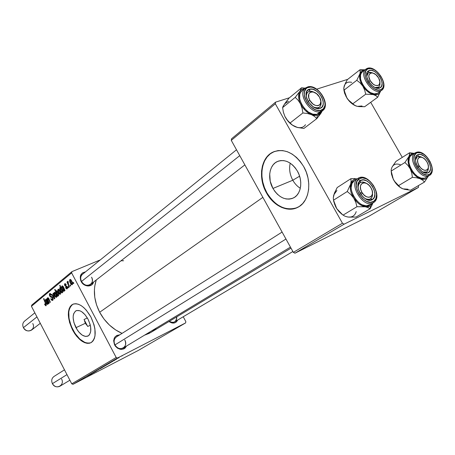 <?xml version="1.0" encoding="UTF-8"?>
<svg xmlns="http://www.w3.org/2000/svg" width="455" height="455" viewBox="0 0 455 455"><rect width="100%" height="100%" fill="white"/><g stroke="black" fill="none" stroke-linecap="round" stroke-linejoin="round"><path stroke-width="0.68" d="M292.804 180.231L299.606 176.187L292.804 180.231C289.778 174.561 288.914 168.873 290.222 163.163C288.914 168.873 289.778 174.561 292.804 180.231L272.949 188.444C267.29 178.707 269.178 165.341 276.998 161.684C284.642 158.795 291.45 161.946 297.428 171.143L299.106 174.743L300.226 178.548L300.755 182.398L300.658 186.14L299.959 189.621L298.679 192.715L296.876 195.292L294.63 197.265L292.025 198.556L289.17 199.125L286.178 198.966L283.152 198.079L280.217 196.509L277.47 194.325L275.019 191.6L272.949 188.444L270.23 181.3L269.713 173.929L270.327 170.494L271.498 167.4L273.188 164.773L275.349 162.702L277.891 161.286L280.724 160.575L283.738 160.615L286.826 161.406L289.852 162.924L292.707 165.108L295.267 167.889L297.428 171.143C303.201 181.022 301.119 194.365 293.515 197.925C285.683 200.837 278.83 197.68 272.949 188.444L292.804 180.231C294.766 183.695 297.269 186.379 300.306 188.285M295.687 208.202L291.342 209.021L286.798 208.726L282.225 207.344L277.795 204.943L273.665 201.622L269.98 197.504L266.863 192.744L264.435 187.511L262.768 181.989L261.926 176.375L261.955 170.87L262.848 165.665L264.588 160.968L267.119 156.947L270.361 153.767L274.536 151.43L273.085 152.072C261.096 157.675 258.315 177.996 266.863 192.744L266.482 192.903C257.928 178.15 260.709 157.817 272.693 152.215C284.244 147.835 294.578 152.63 303.701 166.593L300.374 161.605L296.438 157.362L292.059 154.029L287.418 151.748L282.703 150.582L278.107 150.577L273.813 151.708L269.974 153.915L266.732 157.094L264.201 161.115L262.461 165.819L261.568 171.017L261.545 176.529L262.381 182.142L264.048 187.665L266.482 192.903L269.599 197.663L273.284 201.781L277.419 205.108L281.85 207.508L286.417 208.89L290.961 209.186L295.306 208.373L299.288 206.462L302.74 203.504L305.521 199.608L307.506 194.911L308.615 189.593L308.78 183.865L307.989 177.956L306.278 172.121L303.701 166.593C312.528 181.67 309.286 201.952 297.809 207.326C287.731 212.786 273.489 205.944 266.482 192.903L266.863 192.744C275.338 206.269 285.427 211.234 297.143 207.651L297.121 207.662M75.945 327.685C72.237 319.518 72.243 313.893 75.974 310.816C79.961 309.519 83.976 312.295 88.014 319.154L90.056 324.261L90.619 326.821L90.716 331.428L89.464 334.789L88.389 335.83L85.568 336.461L82.218 335.119L78.84 332.036L77.304 329.983L73.949 322.697L73.141 317.817L73.238 315.645L73.659 313.762L75.433 311.152L76.724 310.52L79.858 310.771L81.587 311.635L85.034 314.712L88.014 319.154C91.734 327.384 91.739 333.014 88.031 336.046C83.97 337.326 79.944 334.539 75.945 327.685L85.443 323.243L75.945 327.685M84.624 321.412L85.443 323.243L84.624 321.412M87.349 317.965L84.044 319.495L87.349 317.965M72.629 304.349L72.965 304.202C67.289 308.905 67.272 317.448 72.908 329.829L72.578 329.983C66.942 317.596 66.959 309.053 72.629 304.349C78.658 302.376 84.755 306.602 90.915 317.021L86.353 310.236L83.754 307.58L81.081 305.561L78.448 304.259L75.951 303.707L73.687 303.934L71.742 304.907L70.189 306.59L69.08 308.911L68.455 311.777L68.324 315.07L69.558 322.459L72.578 329.983L74.631 333.464L76.946 336.575L82.048 341.261L84.641 342.655L87.132 343.332L89.43 343.258L91.438 342.427L93.087 340.863L94.299 338.617L95.021 335.779L94.89 328.749L94.037 324.842L90.915 317.021C96.574 329.562 96.585 338.122 90.96 342.712C84.766 344.657 78.635 340.414 72.578 329.983L72.908 329.829C78.789 340.01 84.812 344.298 90.972 342.706L90.96 342.712M114.649 345.009C112.624 339.026 114.319 335.642 119.728 334.857L116.867 335.42L114.933 337.018L114.268 338.128L113.648 340.778L114.649 345.009L114.973 344.907L114.649 345.009L115.456 346.272L117.6 348.268L121.496 349.44L123.959 348.837L125 348.143L126.558 346.016C122.947 350.794 118.982 350.458 114.649 345.009M81.126 281.457C79.198 276.185 80.637 272.994 85.449 271.902L82.457 272.943L80.848 274.826L80.387 276.026L80.558 280.115L81.928 282.709L84.078 284.728L88.014 286.03L91.597 284.938L93.571 282.049C92.268 287.497 83.868 287.15 81.126 281.457M81.508 281.469L239.745 155.644L81.508 281.469C85.153 288.885 95.658 284.295 91.563 277.18C92.917 280.132 92.57 282.538 90.528 284.403C87.127 286.246 84.118 285.268 81.508 281.469C80.182 278.551 80.501 276.168 82.474 274.308M114.973 344.907L285.956 239.029L114.973 344.907C118.681 352.449 128.93 347.188 124.784 339.987C126.285 343.417 125.768 346.096 123.231 348.024C120.012 349.434 117.259 348.399 114.973 344.907C113.5 341.517 113.989 338.856 116.452 336.927L282.1 232.073M262.865 197.362L99.668 312.266C105.031 322.066 112.493 329.107 122.059 333.378L115.61 329.909L109.405 325.029L104.013 319.069L99.668 312.266L262.865 197.362M156.52 327.936L152.038 331.695L149.251 333.327L144.457 335.216L150.941 332.389L291.007 248.146M71.975 271.607L31.787 305.06L31.429 306.283L71.623 272.909L116.179 357.482L71.765 383.832L31.429 306.283L71.765 383.832L73.016 384.31L138.28 350.452L185.612 322.908L117.521 358.022L73.016 384.31L138.28 350.452L185.612 322.908L185.85 321.634L183.234 316.754L185.85 321.634L185.612 322.908L117.521 358.022L116.179 357.482L117.521 358.022L73.016 384.31L71.765 383.832L116.179 357.482L71.623 272.909L31.429 306.283L31.787 305.06L71.975 271.607L71.623 272.909L71.975 271.607L100.316 259.885L71.975 271.607M115.024 360.047L110.707 362.294L115.024 360.047M112.641 361.446L107.585 364.142L112.641 361.446M106.083 365.137L103.296 366.673L106.083 365.137M91.83 373.726L87.024 376.154L91.83 373.726M104.076 366.446L99.361 368.874L104.07 366.434M98.377 369.562L101.38 368.089L98.377 369.562M98.57 369.631L93.394 372.406L98.57 369.631M121.604 356.1L122.338 355.73L121.604 356.1M101.857 367.629L99.099 369.147L101.857 367.629M94.606 372.082L89.703 374.692L94.606 372.082M93.565 372.56L96.46 370.99L93.565 372.56M110.298 362.828L104.843 365.632L110.298 362.828M119.244 357.368L116.372 358.955L119.244 357.368M118.226 358.096L118.954 357.727L118.226 358.096M116.088 359.296L113.471 360.656L116.088 359.296M115.786 359.535L116.514 359.166L115.786 359.535M68.523 287.611L68.102 286.61L67.772 286.877L68.193 287.873L68.523 287.611L68.102 286.61L67.772 286.877L68.193 287.873L68.523 287.611M70.73 285.831L70.315 284.83L69.973 285.097L70.4 286.098L70.73 285.831L70.315 284.83L69.973 285.097L70.4 286.098L70.73 285.831M65.531 287.844L66.794 288.988L67.391 288.533L67.488 287.77L66.737 286.229L65.099 285.382L65.042 284.352L65.964 284.944L66.242 284.591L65.071 283.601L64.474 284.256L64.781 285.655L67.022 287.492L66.72 288.299L65.765 287.412L65.531 287.844L65.912 287.679L65.531 287.844L67.016 288.925L67.186 286.838L66.572 286.104L65.281 285.643L65.042 284.352L65.964 284.944L66.242 284.591L64.872 283.658L64.781 285.655L66.891 287.15L66.783 288.271L65.765 287.412L65.531 287.844M62.568 292.394L62.892 292.138L59.997 285.222L59.679 285.484L60.765 288.123L60.157 287.679L59.69 288.032L60.088 290.438L61.635 292.844L62.204 292.787L62.284 291.695L62.568 292.394L62.892 292.138L59.997 285.222L59.679 285.484L60.765 288.123L59.855 287.753L60.538 291.422L62.068 292.912L62.284 291.695L62.568 292.394M52.814 300.357L53.172 298.952L52.598 297.462L51.933 296.677L50.323 296.171L49.834 295.414L50.118 294.339L51.239 295.261L51.506 294.942L50.499 293.663L49.8 293.549L49.362 294.015L49.521 295.659L50.477 296.967L52.115 297.559L52.712 298.787L52.075 299.726L51.051 298.616L50.789 298.935L51.819 300.34L52.717 300.431L52.757 297.746L49.97 295.727L50.09 294.351L51.239 295.261L51.506 294.942L49.771 293.56L49.692 296.012L52.484 298.053L52.336 299.674L51.614 299.487L51.051 298.616L50.789 298.935L52.814 300.357M56.545 297.36L56.841 296.472L56.46 294.715L55.373 292.736L54.435 292.241L53.946 293.242L54.361 295.05L55.453 297.018L56.545 297.36L55.999 293.697L54.259 292.337L54.839 296.097L56.545 297.36M49.271 303.087L47.934 299.771L47.951 298.321L48.475 298.69L50.056 302.456L50.363 302.211L48.719 298.321L47.855 297.61L47.57 299.026L47.229 298.213L46.928 298.457L48.969 303.331L49.271 303.087L48.327 300.823L47.951 298.321L48.475 298.69L50.056 302.456L50.363 302.211L48.77 298.429L47.747 297.667L47.57 299.026L47.229 298.213L46.928 298.457L48.969 303.331L49.271 303.087M44.84 304.804L45.858 305.828L46.359 304.765L43.873 298.52L43.572 298.764L45.904 304.543L45.625 305.021L44.823 303.894L44.573 304.219L46.052 305.783L45.921 303.405L43.873 298.52L43.572 298.764L45.551 303.479L45.779 304.975L44.823 303.894L44.84 304.804M48.372 303.815L48.679 303.565L47.166 300.163L46.205 299.157L45.648 299.418L45.454 300.26L45.699 301.324L46.04 301.164L46.12 299.828L47.024 300.829L46.268 301.927L46.575 303.502L47.525 304.475L48.042 303.269L48.372 303.815L48.679 303.565L47.058 299.947L45.892 299.208L45.699 301.324L46.131 299.822L47.024 300.829L46.603 301.403L46.575 303.502L47.724 304.44L48.042 303.269L48.372 303.815M57.859 296.188L57.484 295.278L58.28 295.869L58.701 295.323L58.28 293.111L56.835 290.785L56.17 290.785L56.028 291.706L55.032 289.317L54.719 289.573L57.58 296.404L57.859 296.188L57.484 295.278L58.496 295.79L57.831 292.116L56.306 290.671L56.028 291.706L55.032 289.317L54.719 289.573L57.58 296.404L57.859 296.188M54.816 298.634L53.354 293.196L53.025 293.464L54.293 298.031L52.024 294.283L51.716 294.539L54.441 298.935L54.816 298.634L53.354 293.196L53.025 293.464L54.293 298.031L52.024 294.283L51.716 294.539L54.441 298.935L54.816 298.634M60.361 294.288L60.657 293.117L60.071 291.098L58.951 289.38L58.143 289.164L57.757 290.426L58.382 292.502L59.497 294.169L60.361 294.288L59.821 290.591L58.058 289.226L58.638 293.02L60.361 294.288M64.684 290.7L65.014 290.432L63.444 286.906L62.432 285.871L61.726 286.343L61.635 287.202L61.869 288.151L62.233 287.981L62.42 286.542L63.285 287.606L62.466 288.771L62.773 290.415L63.768 291.405L64.212 291.12L64.343 290.131L64.684 290.7L65.014 290.432L63.33 286.684L62.102 285.928L61.869 288.151L62.233 287.981L62.352 286.57L63.285 287.606L62.83 288.214L62.773 290.415L63.979 291.371L64.343 290.131L64.684 290.7M72.265 284.722L72.59 283.789L72.208 281.964L70.826 279.677L70.093 279.421L69.575 280.2L70.206 282.908L71.361 284.614L72.265 284.722L71.731 280.911L69.899 279.524C69.37 280.485 69.558 281.793 70.468 283.442L72.265 284.722M69.467 286.849L68.108 283.374L67.971 282.35L68.313 282.145L67.767 281.275L67.772 282.805L67.334 281.747L67.004 282.02L69.137 287.116L69.467 286.849L68.625 284.802L68.051 281.292L67.738 281.298L67.772 282.805L67.334 281.747L67.004 282.02L69.137 287.116L69.467 286.849M73.795 283.368L73.374 282.356L73.033 282.635L73.46 283.636L73.795 283.368L73.374 282.356L73.033 282.635L73.46 283.636L73.795 283.368M86.478 324.938L85.443 323.243L86.478 324.938M87.707 326.468L90.312 325.245L87.707 326.468L85.699 323.067L85.443 323.243L85.699 323.067L84.044 319.495L87.707 326.468M275.576 102.136L231.561 138.775L231.276 140.362L275.332 103.791L342.444 223.24L293.35 252.366L231.276 140.362L293.35 252.366L294.988 253.196L369.107 216.125L418.503 187.38L344.151 224.156L294.988 253.196L369.107 216.125L418.503 187.38L418.452 185.583L418.503 187.38L344.151 224.156L342.444 223.24L344.151 224.156L294.988 253.196L293.35 252.366L342.444 223.24L275.332 103.791L231.276 140.362L231.561 138.775L275.576 102.136L275.332 103.791L275.576 102.136L289.431 97.762L275.576 102.136M347.711 79.352L316.669 89.157L347.711 79.352M370.717 102.318L402.283 157.379L370.717 102.318M96.261 279.967C92.922 290.313 94.054 301.079 99.668 312.266L96.545 304.913L94.771 297.314L94.407 289.789L94.759 286.149L96.261 279.967M177.7 320.047L176.347 321.964L174.333 322.987L171.962 322.987L169.004 321.526C172.82 324.005 175.721 323.516 177.7 320.047M121.002 260.806L123.606 260.732M176.699 316.896C176.915 319.16 176.216 320.821 174.618 321.878C172.945 322.777 171.165 322.601 169.277 321.361C173.918 323.448 176.392 321.964 176.699 316.896M72.078 304.759L70.525 306.442L69.416 308.763L68.785 311.629L69.029 318.528L71.196 326.121L74.961 333.305L79.779 339.049L84.971 342.496L87.462 343.172L89.76 343.098M44.897 304.071L44.573 304.219L44.897 304.071M46.353 304.725L45.733 305.004M45.892 303.331L45.551 303.479L45.892 303.331M43.913 298.616L43.572 298.764L43.913 298.616M48.401 303.115L48.042 303.269L48.401 303.115M46.922 303.354L46.575 303.502L46.922 303.354M47.519 301.011L46.603 301.403L47.519 301.011M47.388 300.675L47.024 300.829L47.388 300.675M47.132 300.101L46.78 300.254L47.132 300.101M46.092 299.151L45.773 299.288L46.092 299.151M47.275 301.443L47.587 303.747L48.054 303.548L47.53 303.781L46.871 303.263L46.984 301.91L47.627 301.29L47.275 301.443L47.764 303.115L47.434 303.803L46.672 302.558L47.275 301.443M47.269 298.309L46.928 298.457L47.269 298.309M49.117 299.202L48.77 299.35L49.117 299.202M48.827 298.543L48.475 298.69L48.827 298.543M55.078 289.42L54.719 289.573L55.078 289.42M56.34 291.575L56.028 291.706L56.34 291.575M57.04 294.135L56.488 291.354L57.523 292.383L57.887 292.229L57.523 292.383L58.166 295.227L58.723 294.988L58.121 295.255L57.131 294.305L56.352 292.173L56.556 291.337L57.404 292.167L58.234 294.3L57.916 295.255L57.04 294.135M57.159 291.081L56.556 291.337M55.197 295.943L54.839 296.097L55.197 295.943M55.106 295.778L54.594 292.901L55.686 293.947L56.045 293.793L55.686 293.947L56.238 296.774L56.841 296.518L56.187 296.808L55.106 295.778L54.407 293.828L54.674 292.878L55.629 293.833L56.38 295.972L55.971 296.814L55.106 295.778M55.271 292.622L54.674 292.878M52.08 294.379L51.716 294.539L52.08 294.379M54.617 297.894L54.293 298.031L54.617 297.894M54.264 296.58L53.917 296.728L54.264 296.58M53.389 293.31L53.025 293.464L53.389 293.31M51.136 298.787L50.789 298.935L51.136 298.787M53.201 299.271L52.444 299.6L53.201 299.271M52.837 297.9L52.484 298.053L52.837 297.9M52.541 297.377L52.115 297.559L52.541 297.377M52.2 296.922L51.364 297.286L52.2 296.922M51.876 296.643L50.755 297.121L51.876 296.643M50.044 295.858L49.692 296.012L50.044 295.858M49.993 293.503L49.623 293.663L49.993 293.503M51.483 294.976L51.165 295.113L51.483 294.976M59.002 292.866L58.638 293.02L59.002 292.866M58.911 292.696L58.399 289.789L59.508 290.842L59.872 290.688L59.508 290.842L60.06 293.702L60.669 293.441L60.003 293.731L58.911 292.696L58.206 290.728L58.479 289.767L59.383 290.614L60.202 292.889L59.787 293.737L58.911 292.696M58.485 289.767L59.087 289.511M62.642 291.541L62.284 291.695L62.642 291.541M60.907 291.268L60.538 291.422L60.907 291.268M61.146 287.964L60.765 288.123L61.146 287.964M60.043 285.33L59.679 285.484L60.043 285.33M60.782 291.024L60.225 288.299L61.203 289.232L61.607 289.061L61.203 289.232L61.988 291.319L62.466 291.115L61.988 291.319L61.925 292.195L62.318 292.03L61.522 292.104L60.208 289.579L60.287 288.282L61.095 289.033L61.988 291.319L61.738 292.235L60.782 291.024M60.731 288.095L60.287 288.282M64.724 289.971L64.343 290.131L64.724 289.971M63.148 290.256L62.773 290.415L63.148 290.256M63.814 287.799L62.83 288.214L63.814 287.799M63.677 287.441L63.285 287.606L63.677 287.441M63.416 286.843L63.035 287.008L63.416 286.843M62.329 285.865L61.977 286.019L62.329 285.865M63.541 288.243L63.848 290.648L64.343 290.432L63.785 290.682L63.091 290.154L63.234 288.737L63.922 288.078L63.541 288.243L64.047 289.977L63.683 290.711L62.887 289.42L63.541 288.243M65.861 287.594L65.486 287.759L65.861 287.594M67.499 287.952L66.783 288.271M67.266 286.991L66.891 287.15L67.266 286.991M67.05 286.604L66.606 286.792L67.05 286.604M66.794 286.28L66.06 286.593L66.794 286.28M65.167 285.49L64.781 285.655L65.167 285.49M65.105 283.596L64.746 283.749L65.105 283.596M65.85 284.011L65.23 284.273M70.855 283.277L70.468 283.442L70.855 283.277M70.184 279.404L69.899 279.524L70.184 279.404M70.758 283.101L70.252 280.104L71.395 281.179L71.782 281.014L71.395 281.179L71.947 284.119L72.59 283.846L71.896 284.153L70.758 283.101L70.042 281.076L70.332 280.081L71.27 280.945L72.095 283.181L71.822 284.176L70.758 283.101M70.343 280.081L70.98 279.814M70.36 284.938L69.973 285.097L70.36 284.938M67.38 281.861L67.004 282.02L67.38 281.861M68.148 286.718L67.772 286.877L68.148 286.718M73.42 282.47L73.033 282.635L73.42 282.47M101.158 368.106L102.921 367.139L101.158 368.106M103.274 366.849L105.031 365.894L103.274 366.849M92.354 373.265L93.389 372.759L92.354 373.265M105.361 365.627L107.141 364.648L105.361 365.627M107.391 364.415L109.172 363.46L107.391 364.415M110.332 362.658L111.361 362.157L110.332 362.658M372.827 203.106L372.071 204.949L372.827 203.106M349.468 217.137L356.083 217.058L348.024 217.041L345.117 216.279L343.064 215.118L356.97 206.718L365.211 206.775L368.112 207.582L370.08 208.788L356.083 217.058L370.08 208.788L370.444 205.791L372.764 203.055L370.444 205.791L370.08 208.788L372.071 204.949M360.184 182.643C358.694 183.638 357.994 185.356 358.085 187.784C357.994 185.361 358.688 183.649 360.178 182.648L360.184 182.643C361.981 181.625 364.091 181.892 366.525 183.433C364.091 181.892 361.981 181.625 360.184 182.643L360.411 180.607L360.184 182.643C361.97 181.625 364.085 181.886 366.525 183.433C361.315 180.766 358.5 182.21 358.085 187.784C357.994 185.361 358.688 183.649 360.178 182.648M364.825 198.471C367.054 199.654 368.954 199.756 370.535 198.789L372.503 199.472C365.206 204.989 352.369 184.94 360.411 180.607L363.153 179.896L366.372 180.726L369.596 182.956L372.338 186.249L374.192 190.122L374.875 193.984L374.289 197.271L372.503 199.472L369.784 200.245L366.537 199.461L363.266 197.225L360.479 193.881L358.608 189.945L357.943 186.038L358.58 182.756L360.411 180.607C367.759 175.414 380.278 194.928 372.503 199.472L370.404 198.875C368.84 199.751 366.98 199.62 364.825 198.471C370.069 200.553 372.617 198.681 372.48 192.869C372.81 195.639 372.162 197.612 370.535 198.789L370.273 198.949L370.535 198.789C372.162 197.612 372.81 195.639 372.48 192.869C372.816 195.724 372.122 197.726 370.404 198.875C368.84 199.751 366.98 199.62 364.825 198.471M373.18 202.805C363.539 209.055 347.876 183.695 358.034 178.332L359.205 178.718C368.027 172.525 383.013 195.877 373.714 201.36L373.583 202.555L373.714 201.36L375.853 198.71L376.552 194.768L375.722 190.139L373.498 185.504L370.216 181.551L366.36 178.878L362.493 177.877L359.205 178.718L356.999 181.295L356.225 185.231L357.021 189.928L359.268 194.655L362.624 198.676L366.554 201.36L370.455 202.293L373.714 201.36C364.961 208.02 349.52 183.9 359.205 178.718L358.034 178.332L354.36 180.686L351.988 183.439L351.146 187.642L351.357 190.093L353 195.218L356.043 199.978L360.013 203.612L362.152 204.83L366.32 205.819L369.813 204.807M360.861 180.356L357.966 179.782M352.215 178.633L350.828 178.73L351.129 181.044L350.663 184.048C349.639 188.353 350.663 193.039 353.74 198.101L351.84 194.507L350.651 190.793L350.248 187.221L350.663 184.048L347.239 191.51L333.521 200.183L333.299 197.811L334.408 193.108L337.2 187.534L350.828 178.73L351.129 181.044L350.663 184.048L347.239 191.51L350.777 194.473L353.74 198.101C357.05 203.015 360.872 205.905 365.211 206.775L362.157 205.825L359.086 203.971L356.214 201.332L353.74 198.101L355.787 202.31L356.97 206.718L343.064 215.118L339.606 212.184L336.723 208.618L334.709 204.505L333.521 200.183L347.239 191.51L350.777 194.473L353.74 198.101L355.787 202.31L356.97 206.718L365.211 206.775L370.444 205.791L368.038 206.758L365.211 206.775L368.112 207.582L370.08 208.788L370.529 207.986M355.184 178.553L350.828 178.73L337.2 187.534L334.334 193.46M341.972 214.333L339.146 211.768L336.723 208.618L339.606 212.184L343.064 215.118L345.117 216.279L348.024 217.041L346.528 216.699M342.769 214.896L336.723 208.618L335.716 206.888L333.737 201.451L333.509 200.143L336.723 208.618L334.709 204.505L333.521 200.183L333.299 197.811L333.816 194.814L333.498 196.315M350.663 184.048L352.71 180.487L354.889 179.139L357.42 178.724C353.996 178.798 351.743 180.572 350.663 184.048M354.36 180.686L354.291 180.726C344.173 186.266 360.053 211.507 369.562 204.96L373.316 202.725C363.812 209.266 347.853 183.905 357.971 178.371L354.291 180.726M336.916 190.503L333.816 194.814M348.024 217.041C352.227 217.473 354.957 215.664 356.202 211.609M320.479 113.915L321.389 112.539L317.317 115.377L316.816 118.624L322.271 110.935L320.616 113.557L318.563 114.99L314.502 115.468L311.408 114.626L314.553 116.412L316.816 118.624L320.479 113.915M309.61 91.301L309.935 89.112C318.944 86.99 328.908 107.005 319.524 108.461L316.396 108.279L312.995 106.646L308.524 102.045L306.647 98.24L306.005 94.526L306.704 91.478L308.609 89.555L309.935 89.112L313.063 89.345L316.424 91L319.512 93.827L321.878 97.393L323.164 101.169L323.175 104.599L321.901 107.164L319.524 108.461L317.812 107.863C320.513 107.084 321.526 104.855 320.855 101.169C321.412 103.882 320.934 105.873 319.427 107.141L317.072 108.438L317.812 107.863L314.246 107.408L319.524 108.461C310.452 110.838 300.317 90.289 309.935 89.112L309.61 91.301C307.114 91.916 306.022 93.861 306.329 97.137C306.061 94.862 306.568 93.178 307.853 92.086L309.61 91.301L313.91 92.149C308.791 90.17 306.266 91.836 306.329 97.137C306.061 94.862 306.568 93.178 307.853 92.086C309.434 90.926 311.453 90.943 313.91 92.149M301.91 90.807L300.408 92.644L299.743 94.447L299.686 98.871L301.324 103.785L304.401 108.432L308.439 112.078L312.801 114.159L316.816 114.364L320.28 111.708L316.816 114.364L319.183 113.301L322.646 110.645L320.28 111.708C311.101 114.353 298.025 95.34 304.526 88.793L308.143 86.751L308.979 87.189C319.785 84.664 331.723 108.62 320.485 110.4L320.28 111.708L323.368 109.985M309.758 90.318L308.592 89.914M297.132 127.366L303.906 128.452L316.816 118.624L303.906 128.452L297.496 127.491L292.434 125.136L290.108 122.981L302.888 112.954L307.37 113.483L311.408 114.626L308.251 112.914L305.254 110.44L302.626 107.374L300.55 103.939L302.109 108.301L302.888 112.954L290.108 122.981L287.236 120.069L284.91 116.446L283.385 112.186L282.606 107.63L295.215 97.353L298.156 100.259L300.55 103.939L299.174 100.367L298.594 96.921L298.844 93.832L299.908 91.313L295.215 97.353L282.606 107.63L283.141 106.151L289.01 98.104L301.58 87.775L299.908 91.313L301.693 89.538L304.696 88.532L302.666 89.026L300.965 90.09L295.215 97.353L298.156 100.259L300.55 103.939C298.173 98.798 297.962 94.589 299.908 91.313L301.58 87.775L289.01 98.104L285.217 103.023M305.14 88.168L301.58 87.775L305.14 88.168M293.93 126.086L290.955 124.084L288.163 121.366L284.91 116.446L283.459 112.476L284.91 116.446L283.385 112.186L282.606 107.63L283.766 105.179M322.077 111.083L321.389 112.539L322.077 111.083M305.277 88.054L308.137 86.757L308.979 87.189C297.416 88.56 309.593 113.284 320.485 110.4L323.334 108.836L324.859 105.759L325.046 103.797L324.25 99.395L322.021 94.907L320.462 92.843L316.76 89.459L312.733 87.474L310.782 87.104L307.392 87.713L306.078 88.668L304.475 91.7L304.435 95.84L305.015 98.132L307.273 102.705L308.865 104.809L310.68 106.675L314.689 109.422L316.731 110.195L320.485 110.4L320.28 111.708C310.503 114.495 297.234 93.554 305.277 88.054L301.892 90.824C293.845 96.329 307.045 117.174 316.816 114.364L319.865 112.681M311.408 114.626C306.829 112.59 303.206 109.029 300.55 103.939L302.109 108.301L302.888 112.954L307.37 113.483L311.408 114.626L314.553 116.412L316.816 118.624L317.317 115.377L311.408 114.626M288.572 101.294L284.403 104.007M284.91 116.446C287.497 121.434 291.052 124.903 295.579 126.854L292.434 125.136L290.108 122.981L287.236 120.069L284.91 116.446M295.579 126.854C300.072 128.458 303.383 127.736 305.51 124.681M404.307 189.28L410.524 190.213L424.475 182.063L410.524 190.213L402.965 188.87L407.953 189.206M409.369 155.394L408.874 156.6L412.196 153.705L409.591 152.766L409.625 154.376L408.874 156.6L404.899 162.515L391.192 171.052L391.232 169.391L392.034 167.161L395.958 161.371L409.591 152.766L409.369 155.394M425.92 172.274C427.649 171.637 428.456 170.056 428.354 167.525C428.462 169.669 427.871 171.154 426.585 171.979L425.92 172.274L422.826 172.007L425.92 172.274L427.694 172.934L425.92 172.274M421.961 157.333L417.912 156.548L418.333 154.569C425.738 151.942 435.469 170.955 427.694 172.934L425.061 172.945L422.098 171.541L418.037 167.309L416.206 163.698L415.415 160.103L415.785 157.077L417.252 155.081L419.584 154.41L420.966 154.609L423.901 156.025L426.688 158.607L428.917 161.957L430.254 165.586L430.493 168.942L429.6 171.524L427.694 172.934C420.255 175.795 410.359 156.298 418.333 154.569L417.912 156.548L421.961 157.333C418.253 155.553 416.075 156.503 415.421 160.183L417.133 156.895L417.912 156.548C416.444 157.02 415.614 158.232 415.421 160.183L417.133 156.895C418.458 156.133 420.067 156.281 421.961 157.333M416.348 152.362L414.659 153.244C407.305 158.323 419.988 179.384 428.371 175.954L428.633 174.777C419.703 178.235 407.805 154.785 417.4 152.738L416.348 152.362L417.4 152.738L416.103 153.346L414.334 155.741L413.885 159.369L414.829 163.692L417.036 168.031L420.158 171.711L423.707 174.157L427.137 175.004L429.907 174.123L431.619 171.677L432.011 168.043L431.693 165.95L430.089 161.605L427.416 157.589L424.077 154.495L420.562 152.789L417.4 152.738C426.284 149.615 437.943 172.377 428.633 174.777L428.371 175.954C419.641 179.48 406.872 157.168 415.142 152.897L416.348 152.362M416.45 152.311L411.474 155.195C403.198 159.477 415.893 181.693 424.634 178.161L425.999 177.461M401.6 188.245L402.965 188.87L400.32 187.432L394.349 181.113L392.443 177.319L391.192 171.052L404.899 162.515L407.89 165.381L410.274 168.913L408.431 163.811L408.158 159.125L409.489 155.582L412.196 153.705L409.591 152.766L414.38 153.375L409.591 152.766L395.958 161.371L392.654 166.149M424.475 182.063L428.354 176.108L427.029 178.007L425.124 179.122L422.763 179.372L420.113 178.73L422.746 180.22L424.475 182.063L428.348 176.108C426.784 179.236 424.037 180.112 420.113 178.73L417.349 177.24L414.664 174.993L412.247 172.149L410.274 168.913L411.752 173.014L412.401 177.325L416.518 177.774L420.113 178.73L422.746 180.22L424.475 182.063M402.965 188.87L400.32 187.432L398.523 185.629L412.401 177.325L398.523 185.629L395.605 182.768L393.285 179.287L391.505 174.276L391.181 171.108M391.186 171.006L393.285 179.287C395.378 183.297 398.097 186.26 401.447 188.165L398.881 186.419L396.35 183.911L393.285 179.287L391.84 175.277L391.192 171.052L391.232 169.391L392.034 167.161L391.579 168.339M412.196 153.705L414.181 153.5L412.196 153.705M411.485 155.189L410.177 156.401L409.386 157.874L408.891 161.747L409.204 164.005L410.911 168.72L413.811 173.082L417.445 176.409L421.25 178.189L424.634 178.161L429.327 175.533C438.006 171.023 425.914 149.24 416.592 152.271M410.274 168.913C407.936 164.027 407.464 159.921 408.874 156.6L404.899 162.515L407.89 165.381L410.274 168.913L411.752 173.014L412.401 177.325L416.518 177.774L420.113 178.73C416.132 177.006 412.85 173.736 410.274 168.913M400.354 164.721C396.498 163.322 393.723 164.136 392.034 167.161M358.608 106.584L364.677 106.715L377.684 97.234L364.677 106.715L357.289 106.362L362.032 105.987M360.201 72.527L359.899 73.829L362.669 70.423L359.979 69.751L360.292 71.441L359.899 73.829L356.788 80.296L344.008 90.153L343.764 88.412L344.208 86.018L347.29 79.682L359.979 69.751L360.201 72.527M378.145 87.423C379.601 86.598 380.192 85.011 379.908 82.668C380.17 84.749 379.72 86.245 378.566 87.161L375.057 87.559L378.145 87.423L379.965 87.895L378.145 87.423M372.747 72.971L368.635 72.663L368.857 70.656C375.523 66.953 387.034 84.801 379.965 87.895L377.491 88.281L374.528 87.292L371.536 85.068L368.982 81.951L367.259 78.425L366.633 75.035L367.196 72.305L368.857 70.656L371.348 70.32L374.289 71.338L377.235 73.556L379.749 76.633L381.461 80.108L382.103 83.464L381.58 86.2L379.965 87.895C373.339 91.853 361.554 73.562 368.857 70.656L368.635 72.663L372.747 72.971C369.096 71.583 367.088 72.686 366.73 76.286L368.385 72.8L367.111 74.307L366.73 76.286L368.112 72.988L368.624 72.669L370.512 72.345L372.747 72.971M365.49 69.473C358.46 75.166 373.254 95.596 380.937 90.812L381.08 89.618C373.128 94.401 358.961 72.396 367.742 68.933L366.662 68.665L367.742 68.933L365.752 70.912L365.069 74.182L365.814 78.254L367.885 82.491L370.962 86.234L374.556 88.907L378.111 90.09L381.08 89.618L383.013 87.576L383.633 84.294L382.86 80.273L380.812 76.11L377.798 72.425L374.266 69.763L370.734 68.534L367.742 68.933C375.75 64.519 389.537 85.887 381.08 89.618L380.937 90.812C372.998 95.715 358.039 74.279 365.843 69.166L366.662 68.665M366.736 68.614L362.425 71.822C354.621 76.941 369.505 98.28 377.451 93.366L378.583 92.536M355.924 105.93L357.289 106.362L354.644 105.315L348.183 99.787L345.902 96.227L344.008 90.153L356.788 80.296L360.047 82.833L362.777 86.086L360.388 81.195L359.541 76.491L360.349 72.709L362.669 70.423L359.979 69.751L365.041 69.791L359.979 69.751L347.29 79.682M377.684 97.234L380.585 91.136L379.686 92.871L378.031 94.27L375.847 94.856L373.271 94.589L375.904 95.686L377.684 97.234L380.585 91.136C379.402 94.248 376.967 95.396 373.271 94.589L370.484 93.48L367.674 91.603L365.041 89.078L362.777 86.086L364.654 89.993L365.729 94.185L373.271 94.589L375.904 95.686L377.684 97.234M357.289 106.362L354.644 105.315L352.79 103.814L365.729 94.185L352.79 103.814L349.599 101.289L346.938 98.092L344.617 93.286L343.906 90.13M343.855 89.55L346.938 98.092C349.355 101.744 352.227 104.303 355.548 105.782L350.424 102.318L347.995 99.599L345.902 96.227L343.764 88.412L344.668 84.909M343.929 87.275L345.754 82.429M362.669 70.423L364.899 69.899L362.669 70.423M362.447 71.81L361.105 73.437L360.542 75.041L360.565 79.039L362.089 83.566L363.352 85.802L366.633 89.794L370.472 92.632L374.272 93.884L377.451 93.366L380.937 90.812M381.796 90.232L381.523 90.448C389.719 85.096 375.494 64.058 366.838 68.569M362.777 86.086C359.95 81.485 358.989 77.395 359.899 73.829L356.788 80.296L360.047 82.833L362.777 86.086L364.654 89.993L365.729 94.185L373.271 94.589C369.312 93.423 365.814 90.59 362.777 86.086M351.772 82.366C347.944 81.502 345.425 82.719 344.208 86.018M361.839 192.181L360.041 193.165L361.839 192.181L363.704 194.689L365.991 196.486L368.345 197.288L370.398 196.987L371.843 195.627L372.463 193.426L372.173 190.713L371.018 187.909C376.302 196.651 366.741 201.269 361.839 192.181C356.561 183.28 366.247 178.946 371.018 187.909L369.176 185.43L366.918 183.644L364.58 182.819L362.521 183.092L361.054 184.423L360.405 186.618L360.678 189.343L361.839 192.181M61.561 378.998C65.167 385.351 55.607 390.299 52.416 383.645C54.418 386.716 56.915 387.575 59.912 386.232L69.882 380.215M360.798 194.359L362.538 193.284L360.798 194.359M66.976 374.63L52.416 383.645L66.976 374.63M64.479 369.83L53.991 376.467C51.677 378.259 51.153 380.647 52.416 383.645M422.826 172.007C426.471 173.088 428.309 171.592 428.354 167.525C428.462 169.669 427.871 171.154 426.585 171.979L422.826 172.007M419.032 165.58L417.491 166.428L419.032 165.58L417.917 162.97L417.582 160.478L418.071 158.494L419.311 157.316L421.108 157.117L423.184 157.919L425.226 159.603L426.932 161.906C431.869 170.005 423.645 173.981 419.032 165.58C414.09 157.35 422.433 153.619 426.932 161.906L428.047 164.494L428.394 166.968L427.922 168.959L426.705 170.164L424.913 170.392L422.826 169.601L420.756 167.912L419.032 165.58M418.088 167.383L419.595 166.473L418.088 167.383M308.092 101.351L309.849 100.362C304.668 91.631 314.883 88.452 319.535 97.194L320.86 101.22L320.127 104.434L319.444 105.128L317.562 105.759L315.235 105.327L312.824 103.888L309.849 100.362L308.74 97.62L308.808 93.98L309.991 92.405L313.017 91.904L316.595 93.702L319.535 97.194C324.722 105.782 314.632 109.234 309.849 100.362L308.092 101.351M34.83 312.83L24.485 321.19C22.631 322.925 22.278 325.08 23.421 327.657L36.952 316.902L23.421 327.657C25.713 331.001 28.443 331.792 31.611 330.034L40.285 323.317M320.855 101.169C321.412 103.882 320.934 105.873 319.427 107.141C318.073 108.125 316.35 108.216 314.246 107.408C319.302 108.751 321.503 106.669 320.855 101.169M32.749 323.505C36.315 329.79 26.566 334.22 23.421 327.657M368.698 81.49L370.211 80.643C365.359 72.555 374.158 69.814 378.56 77.913L375.858 74.66L372.662 72.948L370.785 72.976L369.062 74.779L368.903 76.895L370.211 80.643L372.941 83.925L375.102 85.284L378.031 85.574L379.345 84.556L379.868 81.627L378.56 77.913C383.411 85.876 374.721 88.85 370.211 80.643L368.698 81.49M379.908 82.668C380.17 84.749 379.72 86.245 378.566 87.161L375.057 87.559C378.566 88.23 380.181 86.598 379.908 82.668M279.017 160.905L276.998 161.684M273.085 152.072L272.693 152.215M75.974 310.816L76.332 310.651M46.165 299.811L46.791 299.544M47.53 303.781L48.054 303.559M56.511 291.342L57.154 291.069M58.121 295.255L58.723 294.994M54.617 292.889L55.26 292.616M56.187 296.808L56.841 296.529M52.336 299.674L53.201 299.299M50.135 294.334L50.892 294.01M58.399 289.789L59.082 289.505M60.003 293.731L60.663 293.452M60.248 288.288L60.725 288.089M61.886 292.224L62.318 292.036M62.392 286.553L63.057 286.269M63.785 290.682L64.343 290.444M65.156 284.29L65.838 284M70.28 280.092L70.969 279.802M71.896 284.153L72.584 283.857M368.385 200.086L370.404 198.875L368.385 200.086M358.045 178.32C367.936 171.535 383.866 196.321 373.606 202.543M322.646 110.645C331.047 104.974 318.608 84.516 308.353 86.717M317.635 108.523L318.284 108.028L317.635 108.523M123.231 348.024L290.444 247.122M358.182 183.911L360.167 182.654M292.878 251.524L174.618 321.878M307.853 92.086L306.073 93.525M236.498 149.78L80.398 275.986M244.864 164.881L90.528 284.403"/></g></svg>
